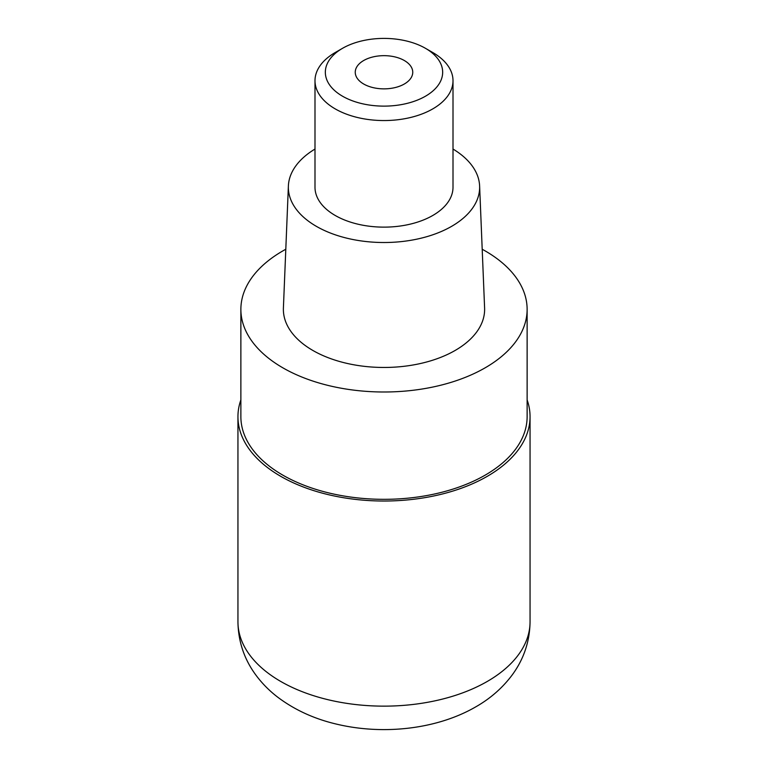 <?xml version="1.0" encoding="UTF-8"?>
<svg xmlns="http://www.w3.org/2000/svg" width="768" height="768" viewBox="0 0 768 768"><rect width="100%" height="100%" fill="white"/><g stroke="black" fill="none" stroke-linecap="round" stroke-linejoin="round"><path stroke-width="1.15" d="M527.126 399.888A146.054 84.326 180 0 1 530.054 416.698A146.054 84.326 180 0 1 487.277 476.323A146.054 84.326 180 0 1 328.109 494.602A146.054 84.326 180 0 1 237.946 416.698A146.054 84.326 180 0 1 240.874 399.888M482.208 249.254A143.126 82.637 180 0 1 527.126 309.37A143.126 82.637 180 0 1 485.203 367.795A143.126 82.637 180 0 1 329.232 385.709A143.126 82.637 180 0 1 240.874 309.37A143.126 82.637 180 0 1 282.797 250.934A143.126 82.637 180 0 1 285.792 249.254M240.874 309.37L240.874 416.698A143.126 82.637 0 0 0 329.232 493.037A143.126 82.637 0 0 0 485.203 475.123A143.126 82.637 0 0 0 527.126 416.698L527.126 309.37M288.384 185.99L283.402 307.997A100.627 58.099 0 0 0 344.4 362.774A100.627 58.099 0 0 0 455.155 350.448A100.627 58.099 0 0 0 484.598 307.997L479.616 185.99A95.645 55.219 180 0 1 451.632 226.339A95.645 55.219 180 0 1 346.358 238.061A95.645 55.219 180 0 1 288.384 185.99A95.645 55.219 180 0 1 314.995 149.05M453.005 149.05A95.645 55.219 180 0 1 479.616 185.99M314.995 80.717L314.995 187.296A69.005 39.84 0 0 0 357.59 224.102A69.005 39.84 0 0 0 432.797 215.462A69.005 39.84 0 0 0 453.005 187.296L453.005 80.717A69.005 39.84 180 0 1 432.797 108.883A69.005 39.84 180 0 1 357.59 117.523A69.005 39.84 180 0 1 314.995 80.717A69.005 39.84 180 0 1 335.203 52.541L342.528 48.317A58.656 33.859 180 0 1 425.472 48.317A58.656 33.859 180 0 1 425.472 96.211A58.656 33.859 180 0 1 342.528 96.211A58.656 33.859 180 0 1 342.528 48.317L335.203 52.541M425.472 48.317L432.797 52.541A69.005 39.84 180 0 1 453.005 80.717M404.333 84A28.752 16.598 0 0 0 412.752 72.259A28.752 16.598 0 0 0 395.002 56.928A28.752 16.598 0 0 0 363.667 60.528A28.752 16.598 0 0 0 355.248 72.259A28.752 16.598 0 0 0 372.998 87.6A28.752 16.598 0 0 0 404.333 84M237.946 621.821A146.054 84.326 0 0 0 328.109 699.725A146.054 84.326 0 0 0 487.277 681.446A146.054 84.326 0 0 0 530.054 621.821C529.766 641.405 523.843 659.078 512.285 674.832C502.57 687.859 490.397 698.534 475.786 706.848C437.347 729.139 384.077 735.158 337.814 724.426C315.11 719.261 295.152 710.237 277.949 697.354C269.683 691.075 262.483 683.846 256.33 675.667C244.387 659.741 238.253 641.789 237.946 621.821L237.946 416.698M530.054 416.698L530.054 621.821"/></g></svg>
